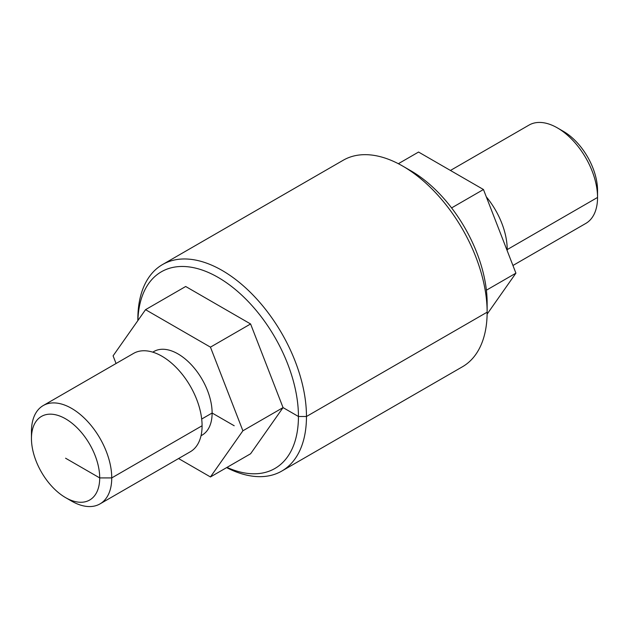 <?xml version="1.0" encoding="UTF-8"?>
<svg xmlns="http://www.w3.org/2000/svg" width="629" height="629" viewBox="0 0 629 629"><rect width="100%" height="100%" fill="white"/><g stroke="black" fill="none" stroke-linecap="round" stroke-linejoin="round"><path stroke-width="0.94" d="M226.99 467.394A113.558 65.565 -120 0 0 298.288 410.658A113.558 65.565 -120 0 0 217.06 276.799A113.558 65.565 -120 0 0 137.893 320.554M178.565 458.541L210.448 476.955L250.594 453.768L283.05 407.6L250.594 323.966L185.689 286.494L145.543 309.672L113.086 355.841L116.066 363.507M226.621 467.614A119.235 68.844 -120 0 0 281.776 471.074L462.449 366.77A119.235 68.844 -120 0 0 487.137 312.181L487.137 302.911A107.881 62.287 -120 0 0 410.855 170.781L402.827 166.15A119.235 68.844 -120 0 0 343.214 160.246L162.541 264.55A119.235 68.844 -120 0 0 137.845 319.139L137.845 320.625M210.448 476.955L242.896 430.786L283.05 407.6L298.437 416.492L306.472 416.492L487.137 312.181A119.235 68.844 -120 0 0 402.827 166.15M281.776 471.074A119.235 68.844 -120 0 0 281.776 333.394A119.235 68.844 -120 0 0 162.541 264.55M250.594 323.966L210.448 347.145L145.543 309.672M242.896 430.786L210.448 347.145M71.596 501.101L65.573 497.618A48.26 27.865 -120 0 0 99.704 477.914A48.26 27.865 -120 0 0 65.573 418.812A48.26 27.865 -120 0 0 31.45 438.515A48.26 27.865 -120 0 0 65.573 497.618L71.596 501.101A56.783 32.779 -120 0 0 99.987 503.908A56.783 32.779 -120 0 0 99.987 438.35A56.783 32.779 -120 0 0 43.212 405.563A56.783 32.779 -120 0 0 31.45 431.557L31.45 438.515M99.987 503.908L190.32 451.756A56.783 32.779 -120 0 0 190.328 386.19A56.783 32.779 -120 0 0 133.545 353.412L43.212 405.563M201.021 435.748L202.121 435.111A48.26 27.865 -120 0 0 202.121 379.381A48.26 27.865 -120 0 0 153.861 351.517L152.761 352.154M487.121 314.115L515.914 273.159L483.457 189.518L418.552 152.045L398.361 163.705M486.398 290.197L515.914 273.159M451.598 207.916L483.457 189.518M512.934 265.493L585.788 223.437A56.783 32.779 -120 0 0 597.55 197.443L597.55 190.485A48.26 27.865 -120 0 0 563.427 131.382L557.404 127.899A56.783 32.779 -120 0 0 529.013 125.092L450.435 170.459M506.636 249.265L507.218 249.595L597.55 197.443A56.783 32.779 -120 0 0 557.404 127.899M507.202 250.719A56.783 32.779 -120 0 0 486.288 196.814M201.689 419.04L212.122 413.017L234.2 425.762M202.082 425.762L111.75 477.914L99.704 477.914L65.573 458.211M487.137 302.911L487.137 312.181M597.55 190.485L597.55 197.443"/></g></svg>
